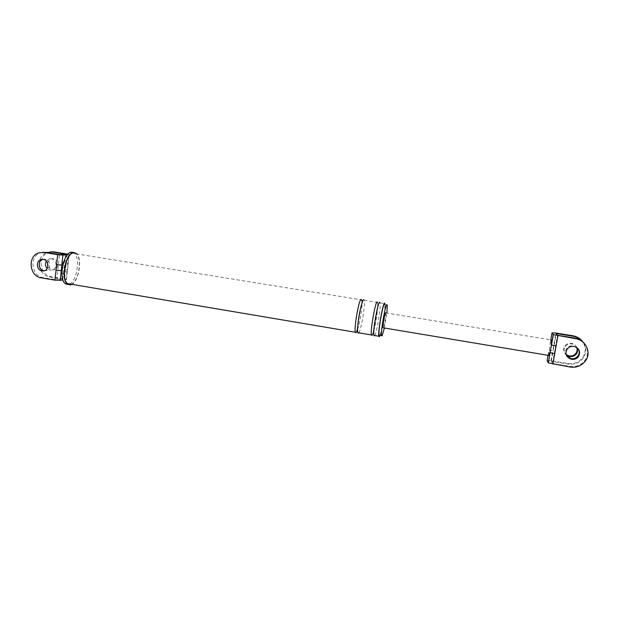 <?xml version="1.0" encoding="UTF-8"?>
<svg xmlns="http://www.w3.org/2000/svg" width="619" height="619" viewBox="0 0 619 619"><rect width="100%" height="100%" fill="white"/><g stroke="black" fill="none" stroke-linecap="round" stroke-linejoin="round"><path stroke-width="0.46" stroke-dasharray="3.1 2.32" d="M50.596 251.832L48.878 252.235C37.419 255.291 39.337 275.347 51.184 276.708L66.527 279.478L63.03 280.144M67.231 254.038L65.591 269.234L67.572 269.729L67.827 264.506C67.51 261.961 66.659 260.669 65.289 260.645L63.873 261.373M47.856 266.781L51.895 269.954L54.263 269.752C59.385 268.282 58.441 259.245 53.087 258.657L50.804 258.835L47.415 262.696M42.533 252.312L40.8 252.714C29.155 255.825 31.136 276.26 43.175 277.645L56.762 279.935L62.821 279.169L49.404 276.917C44.088 275.687 40.746 272.205 39.392 266.472M39.175 264.483C39.252 258.641 41.759 254.641 46.68 252.482M61.931 273.149L63.819 274.403C65.219 274.109 66.357 272.631 67.239 269.969L66.187 279.742M62.821 279.169L65.506 254.146M46.348 261.102L49.017 258.974L51.315 258.788C56.685 259.384 57.637 268.453 52.491 269.93L50.124 270.132L47.152 268.53M56.762 279.935L59.463 254.548M44.266 270.812L46.301 270.565C51.509 269.064 50.534 259.856 45.094 259.26L43.021 259.369M66.179 263.802L68.16 264.29L68.887 254.695L67.409 254.796M68.887 254.695L67.982 254.169M71.286 284.632C78.868 282.117 82.76 257.968 76.315 253.419L76.307 253.411M71.17 284.237C78.59 282.055 82.52 258.316 76.199 253.852L75.17 253.233M379.958 335.622C382.047 330.739 385.536 309.523 385.095 304.37M379.787 335.212C381.737 332.109 385.66 308.363 384.809 304.78L384.662 304.3M384.368 328.202L386.898 312.874M68.129 284.562L68.902 284.369M69.73 283.989C77.096 280.492 80.431 257.473 74.187 253.078L74.187 253.07M74.087 252.993L73.127 252.428M357.612 329.509C359.654 323.389 361.953 309.508 361.983 303.047M361.983 302.954L361.891 300.656M358.819 332.836C361.303 329.579 365.496 304.192 364.196 300.292L363.972 299.766M372.63 334.33L373.605 331.382M373.876 330.353L377.652 307.481M377.667 307.279L377.737 303.163M374.712 335.521C376.901 332.202 381.103 306.73 380.105 302.861L379.927 302.335M584.127 343.212C588.259 348.629 588.592 354.23 585.125 360.026C581.342 365.063 576.219 367.175 569.759 366.378L552.496 363.469L551.312 361.272L568.288 364.119C574.641 364.908 579.678 362.819 583.4 357.867C586.588 352.652 586.518 347.468 583.199 342.315M551.312 361.272L556.272 333.533M577.047 347.716C576.018 345.634 574.324 344.357 571.956 343.901C569.217 343.568 566.996 344.427 565.302 346.493C563.391 349.518 563.7 352.335 566.223 354.935M547.088 360.56L550.972 360.645L567.871 363.477C574.192 364.258 579.206 362.185 582.912 357.248C586.301 351.569 585.976 346.075 581.922 340.775M548.643 355.414L550.214 342.988L554.106 343.135L555.908 333.03M552.496 363.469L557.541 335.281M550.809 339.638L550.214 342.988L551.351 339.73M566.764 356.087C565.039 353.55 565.023 351.012 566.725 348.466C568.443 346.369 570.703 345.487 573.488 345.835L578.014 348.59M576.73 347.491C575.771 345.232 574.03 343.855 571.523 343.352C568.791 343.019 566.586 343.878 564.899 345.936C562.934 349.108 563.336 351.994 566.106 354.579M547.985 355.507L548.883 350.462L552.775 350.586L554.106 343.135M385.769 312.688L385.83 312.912C386.225 314.638 384.298 326.329 383.362 327.838M65.591 269.234L64.546 278.952M51.184 276.708L49.404 276.917M41.326 277.861L43.175 277.645M569.759 366.378L570.2 367.052M567.871 363.477L568.288 364.119M550.972 360.645L552.775 350.586M66.527 279.478L69.212 254.502M48.878 252.235L47.083 252.343M40.8 252.714L38.943 252.823M74.187 253.078L76.315 253.419M76.199 253.852L361.759 299.898M362.742 300.981L363.02 300.548C362.765 302.273 362.471 299.256 361.813 307.434C360.792 316.41 359.391 323.799 357.612 329.594M364.196 300.292L377.652 302.459M378.82 303.596L377.946 306.266M377.907 306.529C377.59 310.645 375.648 324.325 373.868 330.538M373.567 331.622L372.708 334.214M380.105 302.861L385.026 303.65M384.809 304.78L387.277 305.182M46.301 270.565L44.46 270.751M50.804 258.835L49.017 258.974M54.263 269.752L52.491 269.93M585.125 360.026L585.644 360.668M582.912 357.248L583.4 357.867M385.83 312.912L551.196 339.924M566.725 348.466L567.143 349.046M564.899 345.936L565.302 346.493"/><path stroke-width="0.93" d="M50.596 251.832L53.807 251.863L67.982 254.169M47.415 262.696L47.856 266.781M63.03 280.144L54.967 280.167L41.326 277.861C29.24 276.469 27.251 255.949 38.943 252.823L45.814 252.343L42.533 252.312M63.873 261.373L61.823 265.064L56.615 264.661L57.675 254.672L43.972 252.451M43.253 259.4L40.916 259.578C35.639 261.032 36.567 270.325 42.046 270.952L44.46 270.751C49.69 269.242 48.708 260.003 43.253 259.4M39.392 266.472L39.175 264.483M46.68 252.482L52.035 251.972L65.506 254.146L59.463 254.548L45.814 252.343M67.409 254.796L62.89 255.105L61.235 270.604L61.931 273.149M47.152 268.53C45.226 266.201 44.955 263.725 46.348 261.102M43.021 259.369L42.765 259.438C37.511 260.885 38.432 270.147 43.895 270.766L44.266 270.812M57.675 254.672L62.89 255.105M76.307 253.411L73.762 252.537C65.854 252.095 60.353 279.231 67.401 284.051L70.249 284.918L71.286 284.632M75.17 253.233L73.715 252.993C66.032 252.583 60.693 278.929 67.541 283.618L71.17 284.237M385.095 304.37L384.538 303.078C382.743 303.674 377.807 332.241 378.828 336.218L379.377 336.713L379.958 335.622M384.662 304.3L384.36 304.254C382.681 304.834 378.101 331.389 379.045 335.088L379.787 335.212M386.898 312.874L387.277 305.182L386.844 304.656C385.211 305.244 380.631 331.815 381.528 335.506L382.024 335.97L384.368 328.202M60.175 280.515L61.235 270.604L56.02 270.217L56.615 264.661M68.902 284.369L69.73 283.989M73.127 252.428L71.626 252.188C63.68 251.747 58.178 278.86 65.266 283.688L68.129 284.562M361.891 300.656L361.117 299.31C358.834 299.813 353.867 328.217 355.36 332.248L356.095 332.774L357.612 329.509M363.972 299.766L363.57 299.704C361.341 300.223 356.374 328.643 357.813 332.666L358.533 333.192L358.819 332.836M377.737 303.163L377.118 301.886C375.168 302.451 370.216 330.964 371.385 334.956L371.996 335.467L372.63 334.33M373.605 331.382L373.876 330.353M379.927 302.335L379.586 302.281C377.691 302.853 372.746 331.389 373.861 335.382L374.456 335.885L374.712 335.521M583.199 342.315C580.769 339.042 577.481 337.03 573.333 336.287L556.272 333.533L557.541 335.281L574.896 338.098C578.618 338.748 581.69 340.45 584.127 343.212M566.223 354.935L569.666 356.552C572.498 356.9 574.757 355.987 576.451 353.805C577.728 351.871 577.929 349.843 577.047 347.716M581.922 340.775C579.539 338.075 576.537 336.411 572.892 335.777L555.908 333.03L552.024 332.844L553.224 334.585L575.353 338.632C585.76 339.963 591.625 352.513 585.644 360.668C581.837 365.728 576.684 367.856 570.2 367.052L548.364 362.896L550.028 352.49L549.068 355.484L548.643 355.414M571.6 359.322C574.494 359.678 576.807 358.749 578.541 356.521C580.808 351.607 579.276 348.242 573.945 346.408C571.144 346.06 568.876 346.942 567.143 349.046C564.714 353.991 566.192 357.418 571.6 359.322M557.92 335.808L554.694 353.813L550.198 352.629L550.601 349.859L548.364 362.896M547.985 355.507L547.088 360.56L548.202 362.749M551.351 339.73L551.39 344.891L550.601 349.859M578.014 348.59C579.593 351.019 579.608 353.457 578.061 355.902C576.335 358.115 574.037 359.043 571.159 358.687L566.764 356.087M566.106 354.579L569.24 355.948C572.057 356.289 574.308 355.383 575.995 353.209C577.187 351.414 577.434 349.511 576.73 347.491M556.063 346.168L551.39 344.891L553.224 334.585M383.362 327.838L383.014 327.776C382.581 325.958 384.794 313.052 385.606 312.665L385.769 312.688M54.967 280.167L56.02 270.217M53.807 251.863L52.035 251.972M554.694 353.813L552.852 364.127M574.896 338.098L575.353 338.632M572.892 335.777L573.333 336.287M552.024 332.844L550.809 339.638M65.266 283.688L67.401 284.051M67.541 283.618L355.36 332.248M357.612 329.594L356.59 331.97C356.892 330.747 357.333 331.552 357.968 323.428C359.175 313.717 360.769 306.235 362.742 300.981M357.813 332.666L371.385 334.956M373.868 330.538L373.567 331.622M372.708 334.214L373.396 332.666L374.758 322.19C376.669 311.009 378.093 304.656 379.045 303.14M373.861 335.382L378.828 336.218M379.045 335.088L381.528 335.506M42.765 259.438L40.916 259.578M551.072 347.127L553.394 334.709M383.014 327.776L549.068 355.484M578.061 355.902L578.541 356.521M575.995 353.209L576.451 353.805"/></g></svg>
